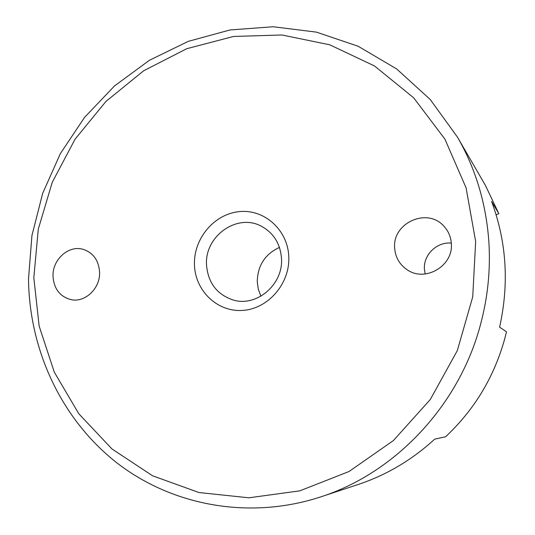 <?xml version="1.0" encoding="UTF-8"?>
<svg xmlns="http://www.w3.org/2000/svg" width="535" height="535" viewBox="0 0 535 535"><rect width="100%" height="100%" fill="white"/><g stroke="black" fill="none" stroke-linecap="round" stroke-linejoin="round"><path stroke-width="0.8" d="M279.451 247.391C264.979 254.138 257.576 265.627 257.255 281.865L258.311 289.274L260.906 296.223M206.517 264.745C207.954 282.761 216.876 294.524 233.287 300.035C256.586 307.23 283.303 284.553 281.497 258.619C280.393 243.753 273.673 232.952 261.334 226.211C237.132 212.957 204.617 236.196 206.517 264.745M451.299 243.097C436.827 241.653 423.259 254.914 424.422 269.205L425.178 273.994M451.326 243.465C453.6 265.895 425.078 282.58 407.108 269.714C399.518 264.511 395.378 257.315 394.676 248.113C392.135 223.062 427.218 207.052 443.849 226.151C448.357 231 450.851 236.771 451.326 243.465M53.012 276.147C52.343 259.395 68.921 244.709 83.427 249.424C93.411 252.948 98.801 260.578 99.597 272.328C100.292 288.378 85.132 302.817 71.075 299.66C59.907 296.671 53.881 288.833 53.012 276.147M496.139 214.843L498.834 213.652L485.385 185.344L457.472 137.141L430.247 99.517L396.609 68.895L358.122 46.237L316.426 32.127L273.178 26.75L229.97 29.967L188.266 41.369L149.385 60.301L114.483 85.968L84.537 117.406L60.381 153.572L42.673 193.349L31.933 235.527L28.515 278.862M28.515 279.023C29.264 349.081 60.515 417.909 115.52 461.799C170.645 505.261 248.441 520.555 320.786 496.875L358.316 484.436C386.537 475.026 412.003 459.926 434.714 439.128L445.575 436.767C474.425 409.777 494.173 376.988 504.833 338.394L506.484 331.774L499.596 327.186C509.273 283.69 506.591 241.76 491.551 201.401L498.834 213.652M194.459 264.544C193.583 238.523 214.308 213.9 239.359 211.626C264.39 208.958 287.897 229.95 288.786 256.8C290.057 283.624 268.082 308.949 242.649 310.407C217.23 312.273 194.967 290.585 194.459 264.544M320.786 496.875C395.505 472.833 459.451 405.202 480.644 324.043C487.846 296.965 490.595 269.673 488.89 242.168C486.228 203.915 475.755 168.906 457.472 137.141M33.819 277.725L39.149 326.062L54.269 372.099L78.805 413.762L111.989 448.979L152.602 475.802L198.953 492.528L248.895 497.804L299.861 490.836L349.014 471.516L393.426 440.546L430.321 399.464L457.325 350.579L472.733 296.818L475.655 241.466L466.085 187.859L444.899 139.1L413.662 97.798L374.473 65.939L329.734 44.8L281.932 34.982L233.521 36.46L186.762 48.705L143.661 70.774L105.957 101.416L75.094 139.147L52.243 182.321L38.286 229.147L33.819 277.725"/></g></svg>
